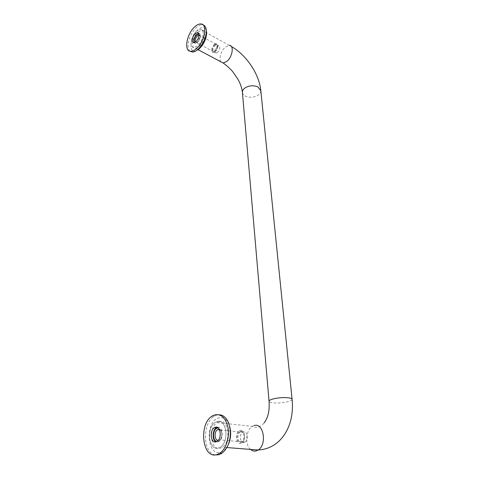 <?xml version="1.0" encoding="UTF-8"?>
<svg xmlns="http://www.w3.org/2000/svg" width="479" height="479" viewBox="0 0 479 479"><rect width="100%" height="100%" fill="white"/><g stroke="black" fill="none" stroke-linecap="round" stroke-linejoin="round"><path stroke-width="0.36" stroke-dasharray="2.4 1.8" d="M196.707 31.051C191.025 35.691 188.96 47.948 193.983 47.523L197.48 45.9C203.198 41.38 205.347 28.979 200.396 29.339L196.707 31.051L200.396 29.339C205.347 28.979 203.198 41.38 197.48 45.9L193.983 47.523C188.96 47.948 191.025 35.691 196.707 31.051M218.334 448.045L220.448 447.051C229.74 441.285 226.304 417.933 216.963 421.598L215.263 422.394C206.072 427.549 208.664 451.122 218.334 448.045C208.664 451.122 206.072 427.549 215.263 422.394L216.963 421.598C226.304 417.933 229.74 441.285 220.448 447.051L218.334 448.045M217.526 52.445L216.041 53.085C214.161 51.828 214.52 49.594 217.113 46.397L218.634 45.745C220.496 47.02 220.124 49.259 217.526 52.445M215.155 45.325L216.676 44.667L217.897 46.457L216.532 50.325L215.562 51.385L214.077 52.031C212.203 50.768 212.562 48.535 215.155 45.325M214.49 44.355C216.454 42.984 217.556 43.439 217.807 45.721L216.155 50.409L214.975 51.684C211.065 55.079 210.592 47.421 214.49 44.355M198.953 35.033L200.258 36.554L198.683 41.026L196.432 42.535L195.492 41.96M214.532 44.984L216.053 44.325C217.909 45.607 217.538 47.846 214.933 51.049L213.454 51.696C211.58 50.433 211.94 48.199 214.532 44.984M198.815 33.889L200.138 35.733L198.228 41.146L197.282 42.152C196.097 43.11 195.175 43.23 194.522 42.499M244.17 442.458C240.195 443.752 238.877 434.309 242.691 432.184L243.446 431.848C247.362 430.459 248.829 439.866 244.997 442.087L244.17 442.458M240.937 431.597C244.853 430.202 246.302 439.638 242.47 441.866L241.644 442.243C237.668 443.542 236.363 434.07 240.177 431.938L240.937 431.597M240.063 430.411C245.422 428.555 246.38 442.177 240.913 443.297C235.542 444.973 234.71 431.567 240.063 430.411M219.256 429.298L221.37 431.274L221.969 434.058C221.939 436.722 221.148 438.662 219.604 439.884L218.22 440.351M240.135 431.519C244.051 430.124 245.499 439.566 241.667 441.8L240.841 442.171C236.866 443.476 235.566 433.992 239.38 431.86L240.135 431.519M218.262 428.022L221.13 430.447L221.855 433.824C221.723 437.806 220.436 440.315 217.987 441.351L217.005 441.434M198.647 33.44L198.887 33.428C201.617 33.225 200.444 40.026 197.306 42.523L195.36 43.427L194.073 42.607M198.198 31.871L201.893 30.165C206.844 29.818 204.707 42.2 198.983 46.703L195.486 48.319C190.456 48.732 192.51 36.494 198.198 31.871M189.959 51.169C185.517 47.78 189.564 33.195 196.522 27.399C198.534 25.644 200.402 24.776 202.126 24.788L203.06 24.926M196.324 50.684C188.127 54.277 189.726 36.488 198.078 29.68C202.228 26.411 204.982 26.77 206.347 30.752M217.4 427.436C222.519 425.741 224.16 438.453 219.137 441.494L218.023 442.015L216.035 441.86M218.903 421.807C228.243 418.155 231.71 441.452 222.418 447.2L220.304 448.2C210.628 451.266 208.006 427.741 217.197 422.604L218.903 421.807M215.185 454.9C202.701 453.146 202.282 422.789 214.227 416.245L216.628 415.119L218.969 414.748M228.214 444.769C226.184 448.871 223.621 451.356 220.514 452.236C206.563 456.343 205.084 421.131 218.693 417.922C223.298 416.826 226.836 419.263 229.309 425.232L229.818 426.825M242.44 92.681C242.709 94.1 243.691 95.249 245.386 96.129C249.816 97.914 254.127 97.548 258.319 95.022C260.001 93.782 260.839 92.387 260.845 90.83M220.891 61.803C218.532 58.875 221.232 50.313 225.561 46.954L229.309 45.397L231.387 46.505M292.094 399.444C291.956 400.151 290.801 400.833 288.615 401.498C283.233 402.899 277.85 403.33 272.479 402.791C270.443 402.498 269.3 402.037 269.06 401.408L269.036 401.157M250.505 449.41C244.679 444.59 245.949 429.861 252.391 426.358L254.104 425.603M198.12 49.72L195.486 48.319M226.878 447.554L222.418 447.2M218.634 45.745L216.676 44.667M217.897 46.457L217.807 45.721M216.532 50.325L216.155 50.409M216.053 44.325L199.084 35.027M200.258 36.554L200.138 35.733M198.683 41.026L198.228 41.146M244.997 442.087L242.47 441.866M241.667 441.8L219.604 439.884M221.37 431.274L221.13 430.447M239.38 431.86L219.562 429.908M242.691 432.184L240.177 431.938M213.454 51.696L196.432 42.535M216.041 53.085L214.077 52.031M217.197 422.604L252.391 426.358C256.265 428.519 260.199 427.352 264.21 422.855M229.309 45.397L201.893 30.165M198.887 33.428L198.522 33.231M202.126 24.788L200.635 23.95M195.36 43.427L193.851 42.625M219.137 441.494L217.167 441.327M214.227 416.245L212.287 416.029M229.309 425.232L228.872 423.52"/><path stroke-width="0.72" d="M195.492 41.96C194.923 39.943 195.618 37.865 197.582 35.721L198.953 35.033M194.522 42.499C193.594 40.134 194.384 37.542 196.899 34.727L198.815 33.889M218.22 440.351C214.55 440.674 213.933 431.717 217.454 429.699L219.256 429.298M217.005 441.434C212.257 441.243 212.568 429.148 217.304 428.124L218.262 428.022M194.073 42.607C193.366 39.913 194.3 37.164 196.881 34.362L198.647 33.44M195.384 33.542L197.384 32.602C200.114 32.392 198.935 39.206 195.797 41.715L193.851 42.625C191.103 42.853 192.253 36.087 195.384 33.542M203.06 24.926C205.042 25.543 206.138 27.447 206.335 30.644C206.347 35.859 204.509 41.068 200.821 46.271L197.671 49.666C195.815 51.223 194.091 52.025 192.504 52.067L189.959 51.169M206.347 30.752L206.587 32.524C206.599 37.039 205.012 41.535 201.827 46.026L199.102 48.96L196.324 50.684M196.156 48.864C194.3 50.421 192.576 51.229 190.995 51.277C183.439 51.948 186.523 33.59 195.031 26.573C197.043 24.812 198.905 23.938 200.635 23.95C208.018 23.429 204.743 42.11 196.156 48.864M216.035 441.86C212.029 440.339 212.239 430.256 216.28 427.933L217.4 427.436M215.316 427.274C220.496 425.322 222.262 438.225 217.167 441.327L216.053 441.854C210.778 443.626 209.263 430.651 214.329 427.741L215.316 427.274M218.969 414.748C223.298 414.874 226.597 417.796 228.872 423.52L230.297 429.938C230.842 440.363 228.076 448.128 222.017 453.224L218.687 454.799L215.185 454.9M216.706 454.661C202.078 459.056 198.546 423.562 212.287 416.029L214.688 414.898C221.478 413.646 225.962 418.107 228.154 428.28C229.609 437.746 225.938 448.973 220.035 453.08L216.706 454.661M229.818 426.825L230.543 430.777C230.98 435.776 230.201 440.441 228.214 444.769M260.845 90.83L257.965 86.944C253.451 85.076 249.068 85.454 244.817 88.076C243.003 89.471 242.212 91.004 242.44 92.681C242.069 88.531 240.566 84.047 237.937 79.233L232.74 71.688C232.351 71.018 227.166 65.665 223.106 62.983L220.891 61.803M229.309 45.397C234.375 45.212 232.423 57.264 226.657 61.504L223.106 62.983L198.12 49.72M264.21 422.855C268.096 417.532 269.713 410.377 269.06 401.408C268.887 400.66 269.982 399.911 272.335 399.163C277.838 397.708 283.329 397.265 288.813 397.845C290.759 398.145 291.843 398.594 292.07 399.199L292.094 399.444M254.104 425.603C263.486 422.155 267.414 444.536 258.133 450.009L256.014 450.955C254.014 451.404 252.182 450.889 250.505 449.41M231.387 46.505C246.907 55.378 259.169 74.449 260.792 90.297L292.07 399.199C294.908 424.693 281.844 448.745 258.133 450.009L226.878 447.554M219.562 429.908L217.454 429.699M269.036 401.157L242.44 92.681M198.522 33.231L197.384 32.602M192.504 52.067L190.995 51.277M206.587 32.524L206.335 30.644M201.827 46.026L200.821 46.271M222.017 453.224L220.035 453.08M230.543 430.777L230.297 429.938M216.28 427.933L214.329 427.741"/></g></svg>
